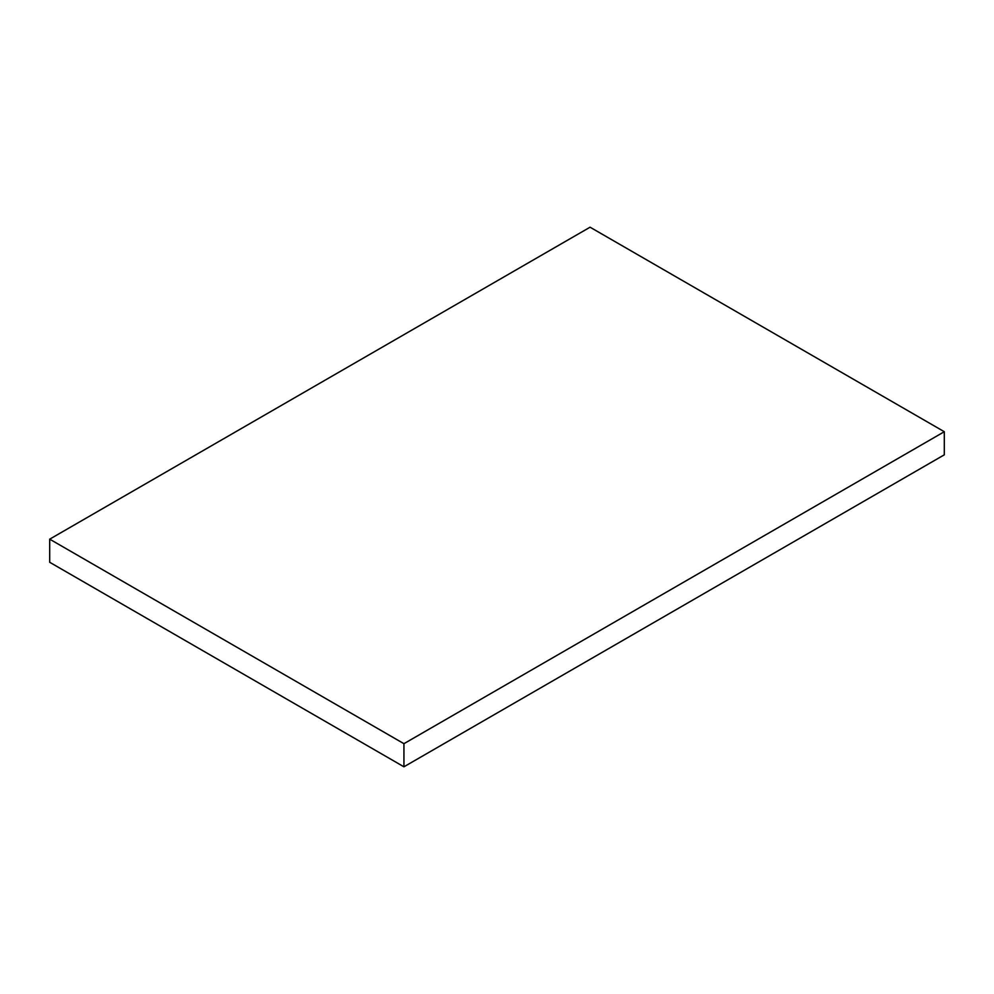 <?xml version="1.0" encoding="UTF-8"?>
<svg xmlns="http://www.w3.org/2000/svg" width="994" height="994" viewBox="0 0 994 994"><rect width="100%" height="100%" fill="white"/><g stroke="black" fill="none" stroke-linecap="round" stroke-linejoin="round"><path stroke-width="1.49" d="M49.7 562.281L403.937 766.796L403.937 743.686L49.7 539.17L49.7 562.281M403.937 743.686L944.3 431.719L944.3 454.83L403.937 766.796M944.3 431.719L590.063 227.204L49.7 539.17"/></g></svg>
